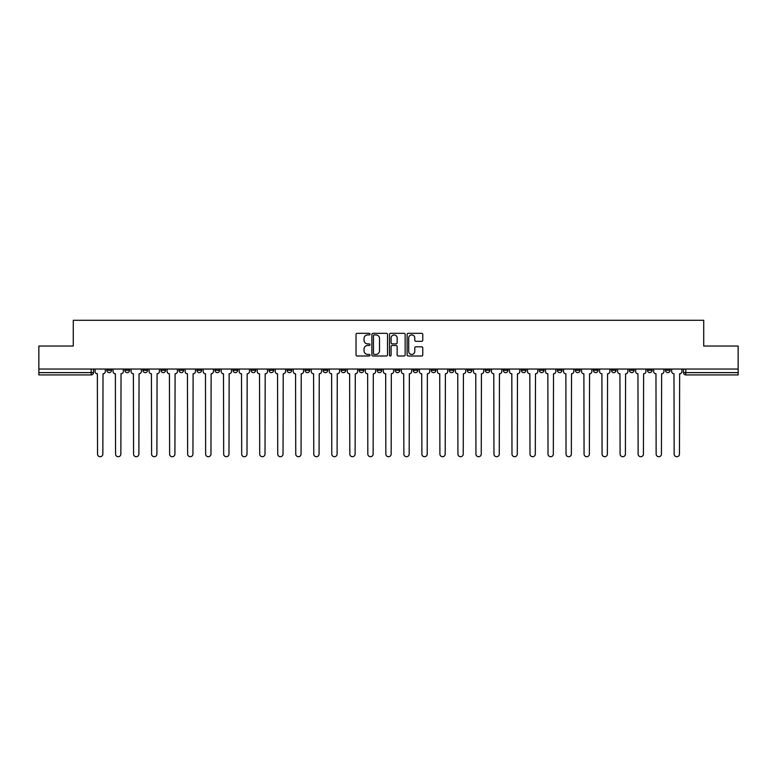 <?xml version="1.0" encoding="UTF-8"?>
<svg xmlns="http://www.w3.org/2000/svg" width="777" height="777" viewBox="0 0 777 777"><rect width="100%" height="100%" fill="white"/><g stroke="black" fill="none" stroke-linecap="round" stroke-linejoin="round"><path stroke-width="1.17" d="M370.017 334.12A0.796 0.796 0 0 0 369.221 333.323L357.177 333.323A1.136 1.136 0 0 0 356.041 334.46L356.041 354.866A1.136 1.136 0 0 0 357.177 356.002L369.221 356.002A0.796 0.796 0 0 0 370.017 355.206A0.796 0.796 0 0 0 369.221 354.419L367.667 354.419A3.632 3.632 0 0 1 364.034 350.786L364.034 349.087A3.632 3.632 0 0 1 367.667 345.454L369.221 345.454A0.796 0.796 0 0 0 370.017 344.667A0.796 0.796 0 0 0 369.221 343.871L367.667 343.871A3.632 3.632 0 0 1 364.034 340.239L364.034 338.539A3.632 3.632 0 0 1 367.667 334.916L369.221 334.916A0.796 0.796 0 0 0 370.017 334.12M611.431 369.036L611.431 370.308L616.054 370.308A2.312 2.312 0 0 1 613.743 372.62A2.312 2.312 0 0 1 611.431 370.308L611.431 369.036M593.414 370.308L593.414 369.036L593.414 370.308A2.312 2.312 0 0 0 595.726 372.62A2.312 2.312 0 0 1 593.414 370.308L598.037 370.308A2.312 2.312 0 0 1 595.726 372.62M557.381 369.036L557.381 370.308L561.994 370.308A2.312 2.312 0 0 1 559.683 372.62A2.312 2.312 0 0 1 557.381 370.308L557.381 369.036M539.355 370.308L539.355 369.036L539.355 370.308A2.312 2.312 0 0 0 541.666 372.62A2.312 2.312 0 0 1 539.355 370.308L543.978 370.308A2.312 2.312 0 0 1 541.666 372.62M521.338 370.308L521.338 369.036L521.338 370.308A2.312 2.312 0 0 0 523.649 372.62A2.312 2.312 0 0 1 521.338 370.308L525.961 370.308A2.312 2.312 0 0 1 523.649 372.62A2.312 2.312 0 0 0 525.961 370.308A2.312 2.312 0 0 1 523.649 372.62M467.278 370.308L467.278 369.036L467.278 370.308A2.312 2.312 0 0 0 469.59 372.62A2.312 2.312 0 0 1 467.278 370.308L471.901 370.308A2.312 2.312 0 0 1 469.59 372.62M449.261 369.036L449.261 370.308L453.875 370.308A2.312 2.312 0 0 1 451.573 372.62A2.312 2.312 0 0 1 449.261 370.308L449.261 369.036M431.235 369.036L431.235 370.308L435.858 370.308A2.312 2.312 0 0 1 433.547 372.62A2.312 2.312 0 0 1 431.235 370.308L431.235 369.036M413.218 369.036L413.218 370.308L417.841 370.308A2.312 2.312 0 0 1 415.53 372.62A2.312 2.312 0 0 1 413.218 370.308L413.218 369.036M395.202 370.308L395.202 369.036L395.202 370.308A2.312 2.312 0 0 0 397.513 372.62A2.312 2.312 0 0 1 395.202 370.308L399.825 370.308A2.312 2.312 0 0 1 397.513 372.62M359.159 369.036L359.159 370.308L363.782 370.308A2.312 2.312 0 0 1 361.47 372.62A2.312 2.312 0 0 1 359.159 370.308L359.159 369.036M341.142 370.308L341.142 369.036L341.142 370.308A2.312 2.312 0 0 0 343.453 372.62A2.312 2.312 0 0 1 341.142 370.308L345.765 370.308A2.312 2.312 0 0 1 343.453 372.62A2.312 2.312 0 0 0 345.765 370.308A2.312 2.312 0 0 1 343.453 372.62M233.022 369.036L233.022 370.308L237.645 370.308A2.312 2.312 0 0 1 235.334 372.62A2.312 2.312 0 0 1 233.022 370.308L233.022 369.036M215.006 369.036L215.006 370.308L219.619 370.308A2.312 2.312 0 0 1 217.317 372.62A2.312 2.312 0 0 1 215.006 370.308L215.006 369.036M196.979 369.036L196.979 370.308L201.602 370.308A2.312 2.312 0 0 1 199.291 372.62A2.312 2.312 0 0 1 196.979 370.308L196.979 369.036M160.946 369.036L160.946 370.308L165.569 370.308A2.312 2.312 0 0 1 163.257 372.62A2.312 2.312 0 0 1 160.946 370.308L160.946 369.036M142.929 369.036L142.929 370.308L147.543 370.308A2.312 2.312 0 0 1 145.231 372.62A2.312 2.312 0 0 1 142.929 370.308L142.929 369.036M421.639 341.317A1.136 1.136 0 0 0 422.766 340.19L422.766 334.46A1.136 1.136 0 0 0 421.639 333.323L408.255 333.323A1.136 1.136 0 0 0 407.119 334.46L407.119 354.866A1.136 1.136 0 0 0 408.255 356.002L421.639 356.002A1.136 1.136 0 0 0 422.766 354.866L422.766 347.95A1.136 1.136 0 0 0 421.639 346.814L415.909 346.814A1.136 1.136 0 0 0 414.772 347.95L414.772 351.379A3.03 3.03 0 0 1 411.742 354.419A3.03 3.03 0 0 1 408.712 351.379L408.712 337.946A3.03 3.03 0 0 1 411.742 334.916A3.03 3.03 0 0 1 414.772 337.946L414.772 340.19A1.136 1.136 0 0 0 415.909 341.317L421.639 341.317M38.85 369.036L38.85 346.047L73.271 346.047L73.271 320.289L703.729 320.289L703.729 346.047L738.15 346.047L738.15 369.036L38.85 369.036L38.85 372.62L93.483 372.62L93.483 369.036L93.483 372.62A2.312 2.312 0 0 1 91.181 374.932L38.85 374.932L38.85 372.62M387.509 334.46A1.136 1.136 0 0 0 386.373 333.323L372.999 333.323A1.136 1.136 0 0 0 371.862 334.46L371.862 354.866A1.136 1.136 0 0 0 372.999 356.002L386.373 356.002A1.136 1.136 0 0 0 387.509 354.866L387.509 334.46M390.627 333.323L404.001 333.323A1.136 1.136 0 0 1 405.138 334.46L405.138 354.866A1.136 1.136 0 0 1 404.001 356.002L398.28 356.002A1.136 1.136 0 0 1 397.144 354.866L397.144 346.591A1.136 1.136 0 0 0 396.008 345.454L392.21 345.454A1.136 1.136 0 0 0 391.084 346.591L391.084 355.206A0.796 0.796 0 0 1 390.287 356.002A0.796 0.796 0 0 1 389.491 355.206L389.491 334.46A1.136 1.136 0 0 1 390.627 333.323M683.517 369.036L683.517 372.62L738.15 372.62L738.15 374.932L685.819 374.932A2.312 2.312 0 0 1 683.517 372.62M738.15 369.036L738.15 372.62M670.114 369.036L670.114 370.308A2.312 2.312 0 0 1 667.802 372.62A2.312 2.312 0 0 1 665.491 370.308L670.114 370.308M665.491 369.036L665.491 370.308M652.097 369.036L652.097 370.308A2.312 2.312 0 0 1 649.786 372.62A2.312 2.312 0 0 1 647.474 370.308A2.312 2.312 0 0 0 649.786 372.62M647.474 369.036L647.474 370.308L652.097 370.308M634.071 369.036L634.071 370.308A2.312 2.312 0 0 1 631.769 372.62A2.312 2.312 0 0 1 629.457 370.308L634.071 370.308M629.457 369.036L629.457 370.308M616.054 369.036L616.054 370.308L616.054 369.036M598.037 369.036L598.037 370.308M580.021 369.036L580.021 370.308A2.312 2.312 0 0 1 577.709 372.62A2.312 2.312 0 0 1 575.398 370.308L580.021 370.308A2.312 2.312 0 0 1 577.709 372.62A2.312 2.312 0 0 0 580.021 370.308L580.021 369.036M575.398 369.036L575.398 370.308M561.994 369.036L561.994 370.308A2.312 2.312 0 0 1 559.683 372.62A2.312 2.312 0 0 0 561.994 370.308L561.994 369.036M543.978 369.036L543.978 370.308L543.978 369.036M525.961 369.036L525.961 370.308M507.935 369.036L507.935 370.308A2.312 2.312 0 0 1 505.623 372.62A2.312 2.312 0 0 1 503.321 370.308L507.935 370.308A2.312 2.312 0 0 1 505.623 372.62A2.312 2.312 0 0 0 507.935 370.308M503.321 369.036L503.321 370.308M489.918 369.036L489.918 370.308A2.312 2.312 0 0 1 487.606 372.62A2.312 2.312 0 0 1 485.295 370.308A2.312 2.312 0 0 0 487.606 372.62A2.312 2.312 0 0 0 489.918 370.308A2.312 2.312 0 0 1 487.606 372.62M485.295 369.036L485.295 370.308L489.918 370.308M471.901 369.036L471.901 370.308L471.901 369.036M453.875 369.036L453.875 370.308L453.875 369.036M435.858 369.036L435.858 370.308A2.312 2.312 0 0 1 433.547 372.62A2.312 2.312 0 0 0 435.858 370.308L435.858 369.036M417.841 369.036L417.841 370.308A2.312 2.312 0 0 1 415.53 372.62A2.312 2.312 0 0 0 417.841 370.308M399.825 369.036L399.825 370.308L399.825 369.036M381.798 369.036L381.798 370.308A2.312 2.312 0 0 1 379.487 372.62A2.312 2.312 0 0 1 377.175 370.308A2.312 2.312 0 0 0 379.487 372.62M377.175 369.036L377.175 370.308L381.798 370.308M363.782 369.036L363.782 370.308A2.312 2.312 0 0 1 361.47 372.62A2.312 2.312 0 0 0 363.782 370.308L363.782 369.036M345.765 369.036L345.765 370.308M327.739 369.036L327.739 370.308A2.312 2.312 0 0 1 325.427 372.62A2.312 2.312 0 0 1 323.125 370.308L327.739 370.308M323.125 369.036L323.125 370.308M309.722 369.036L309.722 370.308A2.312 2.312 0 0 1 307.41 372.62A2.312 2.312 0 0 1 305.099 370.308L309.722 370.308M305.099 369.036L305.099 370.308M291.705 369.036L291.705 370.308A2.312 2.312 0 0 1 289.394 372.62A2.312 2.312 0 0 1 287.082 370.308L291.705 370.308M287.082 369.036L287.082 370.308M273.679 369.036L273.679 370.308A2.312 2.312 0 0 1 271.377 372.62A2.312 2.312 0 0 1 269.065 370.308L273.679 370.308M269.065 369.036L269.065 370.308M255.662 369.036L255.662 370.308A2.312 2.312 0 0 1 253.351 372.62A2.312 2.312 0 0 1 251.039 370.308L255.662 370.308M251.039 369.036L251.039 370.308M237.645 369.036L237.645 370.308L237.645 369.036M219.619 369.036L219.619 370.308M201.602 369.036L201.602 370.308L201.602 369.036M183.586 369.036L183.586 370.308A2.312 2.312 0 0 1 181.274 372.62A2.312 2.312 0 0 1 178.963 370.308L183.586 370.308M178.963 369.036L178.963 370.308M165.569 369.036L165.569 370.308M147.543 369.036L147.543 370.308L147.543 369.036M129.526 369.036L129.526 370.308A2.312 2.312 0 0 1 127.214 372.62A2.312 2.312 0 0 1 124.903 370.308L129.526 370.308M124.903 369.036L124.903 370.308M106.886 369.036L106.886 370.308L111.509 370.308L111.509 369.036L111.509 370.308A2.312 2.312 0 0 1 109.198 372.62A2.312 2.312 0 0 1 106.886 370.308A2.312 2.312 0 0 0 109.198 372.62M91.181 374.932A2.312 2.312 0 0 0 93.483 372.62A2.312 2.312 0 0 1 91.181 374.932L91.181 369.036M374.242 334.916A0.796 0.796 0 0 0 373.446 335.703L373.446 353.622A0.796 0.796 0 0 0 374.242 354.419L375.883 354.419A3.632 3.632 0 0 0 379.516 350.786L379.516 338.539A3.632 3.632 0 0 0 375.883 334.916L374.242 334.916M397.144 338.005A3.03 3.03 0 0 0 394.114 334.974A3.03 3.03 0 0 0 391.084 338.005L391.084 342.735A1.136 1.136 0 0 0 392.21 343.871L396.008 343.871A1.136 1.136 0 0 0 397.144 342.735L397.144 338.005M95.047 371.464L95.047 369.036L95.047 371.464A2.312 2.312 0 0 0 97.358 373.776L97.533 454.05A2.661 2.661 0 0 0 100.184 456.711A2.661 2.661 0 0 0 102.846 454.05L103.02 373.776A2.312 2.312 0 0 0 105.322 371.464L105.322 369.036L105.322 371.464M97.358 373.776L97.533 454.05M102.846 454.05L103.02 373.776M113.063 371.464L113.063 369.036L113.063 371.464A2.312 2.312 0 0 0 115.375 373.776L115.55 454.05A2.661 2.661 0 0 0 118.201 456.711A2.661 2.661 0 0 0 120.862 454.05L121.037 373.776A2.312 2.312 0 0 0 123.349 371.464L123.349 369.036L123.349 371.464M131.09 371.464L131.09 369.036L131.09 371.464A2.312 2.312 0 0 0 133.391 373.776L133.566 454.05A2.661 2.661 0 0 0 136.228 456.711A2.661 2.661 0 0 0 138.879 454.05L139.054 373.776A2.312 2.312 0 0 0 141.365 371.464L141.365 369.036L141.365 371.464M149.106 371.464L149.106 369.036L149.106 371.464A2.312 2.312 0 0 0 151.418 373.776L151.593 454.05A2.661 2.661 0 0 0 154.244 456.711A2.661 2.661 0 0 0 156.905 454.05L157.071 373.776A2.312 2.312 0 0 0 159.382 371.464L159.382 369.036L159.382 371.464M115.375 373.776L115.55 454.05M120.862 454.05L121.037 373.776M133.391 373.776L133.566 454.05M138.879 454.05L139.054 373.776M151.418 373.776L151.593 454.05M156.905 454.05L157.071 373.776M167.123 371.464L167.123 369.036L167.123 371.464A2.312 2.312 0 0 0 169.435 373.776L169.609 454.05A2.661 2.661 0 0 0 172.261 456.711A2.661 2.661 0 0 0 174.922 454.05L175.097 373.776A2.312 2.312 0 0 0 177.409 371.464L177.409 369.036L177.409 371.464M185.14 371.464L185.14 369.036L185.14 371.464A2.312 2.312 0 0 0 187.451 373.776L187.626 454.05A2.661 2.661 0 0 0 190.287 456.711A2.661 2.661 0 0 0 192.939 454.05L193.114 373.776A2.312 2.312 0 0 0 195.425 371.464L195.425 369.036L195.425 371.464M169.435 373.776L169.609 454.05M174.922 454.05L175.097 373.776M187.451 373.776L187.626 454.05M192.939 454.05L193.114 373.776M203.166 371.464L203.166 369.036L203.166 371.464A2.312 2.312 0 0 0 205.478 373.776L205.643 454.05A2.661 2.661 0 0 0 208.304 456.711A2.661 2.661 0 0 0 210.965 454.05L211.13 373.776A2.312 2.312 0 0 0 213.442 371.464L213.442 369.036L213.442 371.464M221.183 371.464L221.183 369.036L221.183 371.464A2.312 2.312 0 0 0 223.494 373.776L223.669 454.05A2.661 2.661 0 0 0 226.321 456.711A2.661 2.661 0 0 0 228.982 454.05L229.157 373.776A2.312 2.312 0 0 0 231.468 371.464L231.468 369.036L231.468 371.464M239.199 371.464L239.199 369.036L239.199 371.464A2.312 2.312 0 0 0 241.511 373.776L241.686 454.05A2.661 2.661 0 0 0 244.347 456.711A2.661 2.661 0 0 0 246.999 454.05L247.173 373.776A2.312 2.312 0 0 0 249.485 371.464L249.485 369.036L249.485 371.464M257.226 371.464L257.226 369.036L257.226 371.464A2.312 2.312 0 0 0 259.537 373.776L259.703 454.05A2.661 2.661 0 0 0 262.364 456.711A2.661 2.661 0 0 0 265.015 454.05L265.19 373.776A2.312 2.312 0 0 0 267.502 371.464L267.502 369.036L267.502 371.464M275.243 371.464L275.243 369.036L275.243 371.464A2.312 2.312 0 0 0 277.554 373.776L277.729 454.05A2.661 2.661 0 0 0 280.38 456.711A2.661 2.661 0 0 0 283.042 454.05L283.216 373.776A2.312 2.312 0 0 0 285.518 371.464L285.518 369.036L285.518 371.464M293.259 371.464L293.259 369.036L293.259 371.464A2.312 2.312 0 0 0 295.571 373.776L295.746 454.05A2.661 2.661 0 0 0 298.397 456.711A2.661 2.661 0 0 0 301.058 454.05L301.233 373.776A2.312 2.312 0 0 0 303.545 371.464L303.545 369.036L303.545 371.464M311.286 371.464L311.286 369.036L311.286 371.464A2.312 2.312 0 0 0 313.587 373.776L313.762 454.05A2.661 2.661 0 0 0 316.424 456.711A2.661 2.661 0 0 0 319.075 454.05L319.25 373.776A2.312 2.312 0 0 0 321.561 371.464L321.561 369.036L321.561 371.464M329.302 371.464L329.302 369.036L329.302 371.464A2.312 2.312 0 0 0 331.614 373.776L331.789 454.05A2.661 2.661 0 0 0 334.44 456.711A2.661 2.661 0 0 0 337.101 454.05L337.267 373.776A2.312 2.312 0 0 0 339.578 371.464L339.578 369.036L339.578 371.464M205.478 373.776L205.643 454.05M210.965 454.05L211.13 373.776M223.494 373.776L223.669 454.05M228.982 454.05L229.157 373.776M241.511 373.776L241.686 454.05M246.999 454.05L247.173 373.776M259.537 373.776L259.703 454.05M265.015 454.05L265.19 373.776M277.554 373.776L277.729 454.05M283.042 454.05L283.216 373.776M295.571 373.776L295.746 454.05M301.058 454.05L301.233 373.776M313.587 373.776L313.762 454.05M319.075 454.05L319.25 373.776M331.614 373.776L331.789 454.05M337.101 454.05L337.267 373.776M347.319 371.464L347.319 369.036L347.319 371.464A2.312 2.312 0 0 0 349.631 373.776L349.805 454.05A2.661 2.661 0 0 0 352.457 456.711A2.661 2.661 0 0 0 355.118 454.05L355.293 373.776A2.312 2.312 0 0 0 357.605 371.464L357.605 369.036L357.605 371.464M365.336 371.464L365.336 369.036L365.336 371.464A2.312 2.312 0 0 0 367.647 373.776L367.822 454.05A2.661 2.661 0 0 0 370.483 456.711A2.661 2.661 0 0 0 373.135 454.05L373.31 373.776A2.312 2.312 0 0 0 375.621 371.464L375.621 369.036L375.621 371.464M383.362 371.464L383.362 369.036L383.362 371.464A2.312 2.312 0 0 0 385.674 373.776L385.839 454.05A2.661 2.661 0 0 0 388.5 456.711A2.661 2.661 0 0 0 391.161 454.05L391.326 373.776A2.312 2.312 0 0 0 393.638 371.464L393.638 369.036L393.638 371.464M401.379 371.464L401.379 369.036L401.379 371.464A2.312 2.312 0 0 0 403.69 373.776L403.865 454.05A2.661 2.661 0 0 0 406.517 456.711A2.661 2.661 0 0 0 409.178 454.05L409.353 373.776A2.312 2.312 0 0 0 411.664 371.464L411.664 369.036L411.664 371.464M419.395 371.464L419.395 369.036L419.395 371.464A2.312 2.312 0 0 0 421.707 373.776L421.882 454.05A2.661 2.661 0 0 0 424.543 456.711A2.661 2.661 0 0 0 427.195 454.05L427.369 373.776A2.312 2.312 0 0 0 429.681 371.464L429.681 369.036L429.681 371.464M437.422 371.464L437.422 369.036L437.422 371.464A2.312 2.312 0 0 0 439.733 373.776L439.899 454.05A2.661 2.661 0 0 0 442.56 456.711A2.661 2.661 0 0 0 445.211 454.05L445.386 373.776A2.312 2.312 0 0 0 447.698 371.464L447.698 369.036L447.698 371.464M455.439 371.464L455.439 369.036L455.439 371.464A2.312 2.312 0 0 0 457.75 373.776L457.925 454.05A2.661 2.661 0 0 0 460.576 456.711A2.661 2.661 0 0 0 463.238 454.05L463.413 373.776A2.312 2.312 0 0 0 465.714 371.464L465.714 369.036L465.714 371.464M473.455 371.464L473.455 369.036L473.455 371.464A2.312 2.312 0 0 0 475.767 373.776L475.942 454.05A2.661 2.661 0 0 0 478.603 456.711A2.661 2.661 0 0 0 481.254 454.05L481.429 373.776A2.312 2.312 0 0 0 483.741 371.464L483.741 369.036L483.741 371.464M491.482 371.464L491.482 369.036L491.482 371.464A2.312 2.312 0 0 0 493.783 373.776L493.958 454.05A2.661 2.661 0 0 0 496.62 456.711A2.661 2.661 0 0 0 499.271 454.05L499.446 373.776A2.312 2.312 0 0 0 501.757 371.464L501.757 369.036L501.757 371.464M509.498 371.464L509.498 369.036L509.498 371.464A2.312 2.312 0 0 0 511.81 373.776L511.985 454.05A2.661 2.661 0 0 0 514.636 456.711A2.661 2.661 0 0 0 517.297 454.05L517.463 373.776A2.312 2.312 0 0 0 519.774 371.464L519.774 369.036L519.774 371.464M527.515 371.464L527.515 369.036L527.515 371.464A2.312 2.312 0 0 0 529.827 373.776L530.001 454.05A2.661 2.661 0 0 0 532.653 456.711A2.661 2.661 0 0 0 535.314 454.05L535.489 373.776A2.312 2.312 0 0 0 537.801 371.464L537.801 369.036L537.801 371.464M545.532 371.464L545.532 369.036L545.532 371.464A2.312 2.312 0 0 0 547.843 373.776L548.018 454.05A2.661 2.661 0 0 0 550.679 456.711A2.661 2.661 0 0 0 553.331 454.05L553.506 373.776A2.312 2.312 0 0 0 555.817 371.464L555.817 369.036L555.817 371.464M563.558 371.464L563.558 369.036L563.558 371.464A2.312 2.312 0 0 0 565.87 373.776L566.035 454.05A2.661 2.661 0 0 0 568.696 456.711A2.661 2.661 0 0 0 571.357 454.05L571.522 373.776A2.312 2.312 0 0 0 573.834 371.464L573.834 369.036L573.834 371.464M581.575 371.464L581.575 369.036L581.575 371.464A2.312 2.312 0 0 0 583.886 373.776L584.061 454.05A2.661 2.661 0 0 0 586.713 456.711A2.661 2.661 0 0 0 589.374 454.05L589.549 373.776A2.312 2.312 0 0 0 591.86 371.464L591.86 369.036L591.86 371.464M599.591 371.464L599.591 369.036L599.591 371.464A2.312 2.312 0 0 0 601.903 373.776L602.078 454.05A2.661 2.661 0 0 0 604.739 456.711A2.661 2.661 0 0 0 607.391 454.05L607.565 373.776A2.312 2.312 0 0 0 609.877 371.464L609.877 369.036L609.877 371.464M349.631 373.776L349.805 454.05M355.118 454.05L355.293 373.776M367.647 373.776L367.822 454.05M373.135 454.05L373.31 373.776M385.674 373.776L385.839 454.05M391.161 454.05L391.326 373.776M403.69 373.776L403.865 454.05M409.178 454.05L409.353 373.776M421.707 373.776L421.882 454.05M427.195 454.05L427.369 373.776M439.733 373.776L439.899 454.05M445.211 454.05L445.386 373.776M457.75 373.776L457.925 454.05M463.238 454.05L463.413 373.776M475.767 373.776L475.942 454.05M481.254 454.05L481.429 373.776M493.783 373.776L493.958 454.05M499.271 454.05L499.446 373.776M511.81 373.776L511.985 454.05M517.297 454.05L517.463 373.776M529.827 373.776L530.001 454.05M535.314 454.05L535.489 373.776M547.843 373.776L548.018 454.05M553.331 454.05L553.506 373.776M565.87 373.776L566.035 454.05M571.357 454.05L571.522 373.776M583.886 373.776L584.061 454.05M589.374 454.05L589.549 373.776M601.903 373.776L602.078 454.05M607.391 454.05L607.565 373.776M617.618 371.464L617.618 369.036L617.618 371.464A2.312 2.312 0 0 0 619.929 373.776L620.095 454.05A2.661 2.661 0 0 0 622.756 456.711A2.661 2.661 0 0 0 625.407 454.05L625.582 373.776A2.312 2.312 0 0 0 627.894 371.464L627.894 369.036L627.894 371.464M619.929 373.776L620.095 454.05M625.407 454.05L625.582 373.776M635.635 371.464L635.635 369.036L635.635 371.464A2.312 2.312 0 0 0 637.946 373.776L638.121 454.05A2.661 2.661 0 0 0 640.772 456.711A2.661 2.661 0 0 0 643.434 454.05L643.609 373.776A2.312 2.312 0 0 0 645.91 371.464L645.91 369.036L645.91 371.464M637.946 373.776L638.121 454.05M643.434 454.05L643.609 373.776M653.651 371.464L653.651 369.036L653.651 371.464A2.312 2.312 0 0 0 655.963 373.776L656.138 454.05A2.661 2.661 0 0 0 658.799 456.711A2.661 2.661 0 0 0 661.45 454.05L661.625 373.776A2.312 2.312 0 0 0 663.937 371.464L663.937 369.036L663.937 371.464M655.963 373.776L656.138 454.05M661.45 454.05L661.625 373.776M671.678 371.464L671.678 369.036L671.678 371.464A2.312 2.312 0 0 0 673.98 373.776L674.154 454.05A2.661 2.661 0 0 0 676.816 456.711A2.661 2.661 0 0 0 679.467 454.05L679.642 373.776A2.312 2.312 0 0 0 681.953 371.464L681.953 369.036L681.953 371.464M673.98 373.776L674.154 454.05M679.467 454.05L679.642 373.776M685.819 369.036L685.819 374.932"/></g></svg>
